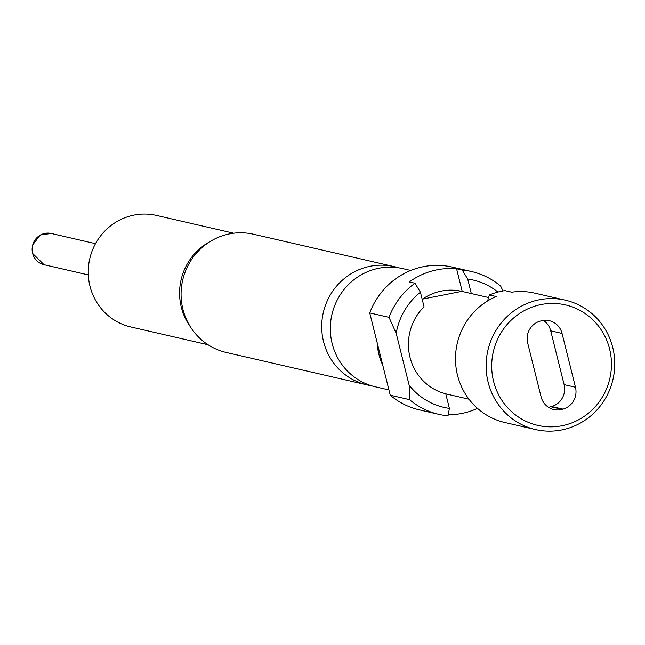 <?xml version="1.0" encoding="UTF-8"?>
<svg xmlns="http://www.w3.org/2000/svg" width="645" height="645" viewBox="0 0 645 645"><rect width="100%" height="100%" fill="white"/><g stroke="black" fill="none" stroke-linecap="round" stroke-linejoin="round"><path stroke-width="0.97" d="M398.368 267.78A60.662 58.671 103 0 0 394.095 266.619A60.662 58.671 103 0 0 365.909 267.288A60.662 58.671 103 0 0 321.71 327.128A60.662 58.671 103 0 0 366.868 384.847A60.662 58.671 103 0 0 371.214 385.67M493.57 381.308A61.807 59.775 103 0 0 566.423 424.684A61.807 59.775 103 0 0 609.59 348.961A61.807 59.775 103 0 0 536.729 305.585A61.807 59.775 103 0 0 493.57 381.308M612.75 347.502A66.387 64.202 -77 0 1 535.543 429.562A66.387 64.202 -77 0 1 488.136 382.243A66.387 64.202 -77 0 1 565.343 300.175A66.387 64.202 -77 0 1 612.75 347.502M535.543 429.562L504.914 422.507A66.387 64.202 -77 0 1 457.499 375.188A66.387 64.202 -77 0 1 496.207 296.523L489.402 294.959A66.387 64.202 103 0 1 504.954 290.621L511.767 292.185A66.387 64.202 -77 0 1 534.705 293.12L565.343 300.175M449.388 408.374L448.025 415.791A73.256 70.845 -77 0 1 438.697 414.308A73.256 70.845 -77 0 1 409.535 399.642L409.148 385.218A65.322 63.178 103 0 0 449.388 408.374L445.76 393.837A51.737 50.036 -77 0 1 409.986 357.241A51.737 50.036 -77 0 1 424.047 306.754L420.427 292.225A65.322 63.178 103 0 0 396.207 333.344L389.016 317.356L369.73 312.914A73.256 70.845 -77 0 1 418.25 267.901A73.256 70.845 -77 0 1 452.282 267.094L471.576 271.537A73.256 70.845 -77 0 1 500.738 286.203L502.979 290.935M388.927 389.927L375.487 386.831A60.662 58.671 -77 0 1 330.329 329.111A60.662 58.671 -77 0 1 374.527 269.271A60.662 58.671 -77 0 1 402.714 268.602L410.76 270.457M233.732 233.216L156.533 215.438A57.228 55.349 103 0 0 129.943 216.067A57.228 55.349 103 0 0 88.244 272.521A57.228 55.349 103 0 0 130.846 326.975L208.045 344.753M366.868 384.847L226.234 352.468A60.662 58.671 -77 0 1 191.412 328.378A60.662 58.671 -77 0 1 211.608 240.666A60.662 58.671 -77 0 1 225.274 234.901A60.662 58.671 -77 0 1 253.461 234.232L394.095 266.619M471.31 293.556L467.698 279.043L462.247 270.061L456.571 268.755A73.256 70.845 103 0 0 431.868 271.037A73.256 70.845 103 0 0 409.301 281.93L414.977 283.236L420.427 292.225M389.016 317.356A73.256 70.845 -77 0 1 414.977 283.236M448.219 414.751A73.256 70.845 103 0 0 477.502 408.374M456.571 268.755L462.239 291.467M438.697 414.308L419.411 409.865A73.256 70.845 -77 0 1 390.241 395.2L409.535 399.642M369.73 312.914L390.241 395.2M409.148 385.218L396.207 333.344M497.908 292.056A65.322 63.178 103 0 0 467.698 279.043M462.247 270.061A73.256 70.845 -77 0 1 471.576 271.537M382.808 365.36A60.662 58.671 -77 0 1 377.172 342.753M191.412 328.378L189.324 325.282A57.228 55.349 -77 0 1 208.383 242.536L211.608 240.666M487.556 300.965L489.402 294.959M527.683 343.019L541.099 396.828A17.858 17.27 103 0 0 553.853 409.559A17.858 17.27 103 0 0 562.15 409.365L563.004 409.124A17.858 17.27 103 0 0 575.477 387.25L562.053 333.433A17.858 17.27 103 0 0 549.306 320.702A17.858 17.27 103 0 0 541.01 320.904L540.147 321.137A17.858 17.27 103 0 0 527.683 343.019M548.411 407.237A17.858 17.27 103 0 0 550.798 406.753L551.66 406.511A17.858 17.27 103 0 0 564.125 384.638L550.709 330.82A17.858 17.27 103 0 0 543.396 320.412M32.597 253.283A16.028 15.496 103 0 0 44.037 264.708L32.306 253.098L32.25 245.503L40.24 234.982L51.229 233.474A16.028 15.496 103 0 0 32.597 253.283M422.161 299.175L461.788 291.363A51.737 50.036 103 0 0 422.201 299.353M550.798 406.753L562.15 409.365M551.66 406.511L563.004 409.124M564.125 384.638L575.477 387.25M550.709 330.82L562.053 333.433M44.037 264.708L88.309 274.899M445.768 393.853L468.996 399.207M461.788 291.363L488.604 297.538M51.229 233.474L95.5 243.665"/></g></svg>

